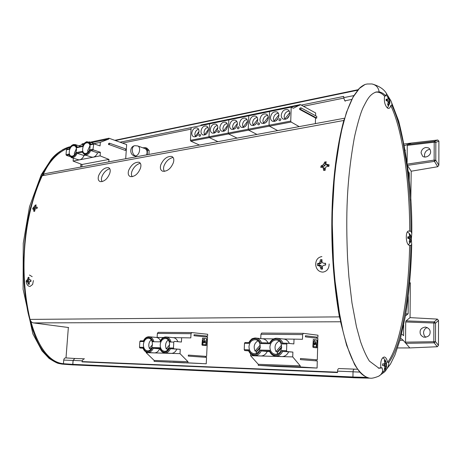 <?xml version="1.0" encoding="UTF-8"?>
<svg xmlns="http://www.w3.org/2000/svg" width="462" height="462" viewBox="0 0 462 462"><rect width="100%" height="100%" fill="white"/><g stroke="black" fill="none" stroke-linecap="round" stroke-linejoin="round"><path stroke-width="0.69" d="M345.328 101.149L344.819 100.832L343.67 97.661L343.699 96.414L301.276 105.093M191.135 127.645L120.01 142.204M354.845 369.161L354.031 369.242M73.181 364.876L353.141 377.685L73.181 364.876L72.829 364.345L73.123 360.429L74.804 358.466L83.801 358.812M84.506 358.847L83.824 358.812L82.126 360.793L82.051 361.873L337.531 372.545L337.566 371.148C337.641 369.571 338.086 368.705 338.894 368.537L354.412 369.132M86.51 361.798L84.298 361.74M84.298 361.688L82.051 361.873M427.188 327.529C424.907 328.465 423.694 330.226 423.544 332.807L424.11 335.348L425.704 337.352M420.125 332.166C419.998 334.292 421.211 335.966 423.769 337.191C428.003 337.162 430.11 335.516 430.105 332.259C430.289 329.677 428.696 327.945 425.323 327.056C421.673 327.754 419.941 329.458 420.125 332.166M367.313 83.992L366.031 84.228C363.698 84.592 359.69 87.82 359.621 88.132L353.291 96.829C351.472 99.965 348.1 107.819 346.465 112.982C344.629 118.445 342.498 126.657 341.684 130.284L338.762 144.877L336.428 160.181L334.696 175.537C330.607 217.423 331.728 260.886 338.057 305.925L342.885 330.688C344.392 337.295 347.724 348.429 350.208 354.556L351.9 358.587C354.828 364.524 357.011 368.399 358.443 370.224C361.047 374.162 364.68 376.79 369.334 378.095L353.263 377.737L352.939 377.027L353.037 371.818C353.147 370.183 353.592 369.294 354.377 369.155L357.513 369.213L354.377 369.155M352.939 377.027L366.603 377.367M397.586 347.95L409.811 347.926L403.193 340.275L400.577 338.12M409.702 282.86L410.325 282.796L410.054 317.631L437.375 319.109L438.519 320.484L438.467 345.362L437.312 346.743L409.811 347.926M409.673 283.241L410.325 282.796M404.412 145.657L404.989 145.478L404.394 145.559M387.549 362.404L388.831 362.479L388.617 365.228C386.55 369.825 384.742 372.326 383.183 372.736L382.114 367.873L380.873 367.746C380.295 361.648 381.381 358.067 384.118 357.011L384.315 357.016C385.891 357.351 386.965 359.153 387.549 362.404C400.115 346.425 408.703 297.366 409.632 245.397L409.274 245.316C405.671 244.404 405.162 230.988 408.72 230.994L409.742 231.277C409.609 179.071 402.107 128.401 390.719 105.555C390.309 107.334 389.622 108.287 388.646 108.431L387.549 108.114C384.881 105.388 383.893 101.409 384.58 96.188C381.595 93.012 378.54 91.695 375.427 92.233M403.696 324.988L403.597 335.672L401.645 333.997M405.717 321.968L405.538 342.151L405.855 343.353L434.124 342.827L433.812 341.603L433.87 323.013L435.545 323.111L434.188 321.904L433.87 323.013L405.717 321.968L406.052 320.882L410.054 317.631M410.787 200.317L411.203 171.217L407.542 165.604M407.114 162.416L407.259 145.38L407.582 144.496L404.989 145.478M405.197 150.023L405.295 150.6M408.264 171.442L409.297 173.019L409.234 180.509M408.275 296.506L408.131 313.802L405.422 315.968M382.114 367.873L378.973 368.249L369.398 361.093C366.401 356.398 363.45 349.919 360.539 341.643L356.439 326.686L351.98 302.974L348.914 277.102L347.568 258.408C345.801 215.107 346.558 181.843 354.192 138.577L354.943 134.921C358.327 120.49 361.255 110.967 363.727 106.347C366.967 100.208 369.629 94.092 376.397 91.961L379.14 91.88C381.497 92.308 383.703 93.636 385.758 95.865L386.579 93.711L390.881 100.733L391.788 103.061L391.938 105.33C394.762 111.382 397.274 118.439 399.468 126.49L403.043 141.978L407.143 167.937C409.869 193.26 411.14 214.328 410.955 231.133L411.792 233.379L411.336 239.426L411.706 244.421L410.839 245.386C410.787 262.549 409.136 283.246 405.896 307.473L402.697 325.173C400.756 333.841 398.972 340.465 397.332 345.039C394.877 352.304 392.047 358.119 388.831 362.479M407.34 164.108L434.147 160.106L434.199 142.221L434.505 141.32L407.582 144.496L411.428 143.035L404.106 144.023M378.303 368.156L380.873 367.746M408.131 313.802L405.78 313.894M409.297 173.019L408.46 173.152M430.596 151.623C431 155.457 425.456 158.541 422.672 156.272L421.073 152.893C421.39 149.977 422.973 148.175 425.831 147.482L428.274 147.823C429.689 148.487 430.463 149.752 430.596 151.623M411.428 143.035L437.774 140.015L438.9 141.129L435.833 142.365L434.199 142.221L407.259 145.38M411.203 171.217L437.71 166.724L434.442 161.382L407.513 165.373M429.931 149.261L429.568 149.301C426.478 150.069 424.774 152.038 424.457 155.22L424.803 157.074M438.9 141.129L438.848 165.275L437.71 166.724M405.538 342.151L435.493 341.689L438.467 345.362M384.58 96.188L385.758 95.865M410.839 245.386L409.632 245.397M410.955 231.133L409.742 231.277M391.938 105.33L390.719 105.555M437.312 346.743L434.124 342.827L435.493 341.689L435.545 323.111L438.519 320.484M437.774 140.015L434.505 141.32L435.833 142.365L435.787 160.25L434.147 160.106L434.442 161.382L435.787 160.25L438.848 165.275M122.447 143.081L191.054 129.141M303.47 106.3L343.682 98.129M84.298 361.723L85.464 361.769M82.069 361.596L337.543 372.193M321.95 260.36L320.472 259.742L321.997 259.65L321.916 261.307L322.459 262.728L323.856 263.288L325.554 263.282L325.658 265.049L323.972 265.234L322.649 265.945L322.285 267.417L322.568 269.051L321.038 269.132L319.866 266.1L317.515 265.5L317.388 264.628L317.406 263.744L319.669 262.89L320.472 259.742M329.163 263.964C329.031 268.734 326.923 271.46 322.84 272.13C318.728 271.852 316.331 269.386 315.656 264.72C315.765 260.014 317.844 257.294 321.893 256.566M321.616 260.418L321.171 263.121L319.756 263.9L317.406 263.744M318.907 263.946L318.976 265.124L317.515 265.5M319.756 263.9L318.561 263.588M321.171 263.121L319.669 262.89M321.673 261.405L320.235 261.405M318.976 265.124L321.327 265.69L322.095 268.33L322.436 268.347M323.972 265.234L325.681 264.749M325.612 263.571L323.856 263.288M322.095 268.33L321.038 269.132M322.037 267.342L320.605 267.51M321.327 265.69L319.866 266.1M319.831 265.078L318.676 265.523M315.586 115.748L315.662 112.976L300.444 104.637L293.341 108.258L291.199 107.115L290.737 121.067L291.118 122.026L299.185 126.617M315.361 123.62L315.523 117.96L299.601 109.39L299.63 108.385L300.872 107.767L300.82 109.511L299.601 109.39M300.011 105.145L277.905 109.84L278.846 109.015L219.519 121.252M300.254 109.621L316.164 118.191L316.724 118.081L316.77 116.395L300.872 107.767M291.118 122.026L269.438 126.161L277.65 130.602L269.438 126.161L269.046 125.231L290.737 121.067M289.818 113.537C288.9 117.972 286.671 119.814 283.137 119.069C281.837 118.336 281.196 117.065 281.208 115.252C282.138 110.805 284.378 108.974 287.93 109.76C289.2 110.493 289.83 111.752 289.818 113.537M278.996 120.293L278.909 119.779L279.868 118.549L280.884 119.467C280.422 120.83 279.793 121.108 278.996 120.293L278.927 119.849M278.904 115.714C278.008 120.062 275.837 121.887 272.395 121.194C271.096 120.478 270.449 119.208 270.466 117.388C271.367 113.023 273.556 111.209 277.021 111.943C278.286 112.659 278.915 113.918 278.904 115.714M291.199 107.115L269.565 111.544L269.046 125.231L269.565 111.544L248.793 115.8L248.227 129.221L269.046 125.231L269.438 126.161L248.62 130.134L248.227 129.221L248.793 115.8L228.829 119.889L228.216 133.062L248.227 129.221L248.62 130.134L256.959 134.436L248.62 130.134L228.609 133.951L228.216 133.062L228.829 119.889L209.621 123.822L208.968 136.752L228.216 133.062L228.609 133.951L237.064 138.115L228.609 133.951L209.367 137.624L208.968 136.752L209.621 123.822L191.135 127.604L190.448 140.304L208.968 136.752L209.367 137.624L217.925 141.661L209.367 137.624L190.846 141.158L199.486 145.074M316.724 118.081L300.82 109.511M285.273 119.346L284.748 119.081L284.13 116.591C284.638 113.207 286.348 111.365 289.258 111.065M274.538 121.437L274.006 121.171L273.406 118.705C273.897 115.413 275.543 113.588 278.349 113.236M284.748 119.081L289.772 112.595M289.512 115.257L286.787 118.769M274.006 121.171L278.869 114.859M278.54 117.579L276.062 120.796M28.921 277.702L28.17 277.391L28.991 277.339L29.031 279.614L30.919 280.041L30.989 281.341L29.152 281.976L29.343 284.24L28.517 284.28L27.651 282.057L26.6 281.583L26.53 280.936L26.536 280.29L27.529 279.701L28.17 277.391M33.391 280.55L32.635 284.459L30.024 286.469C27.807 286.232 26.501 284.396 26.115 280.96M29.447 275.04L32.196 276.68M29.123 279.666L28.326 280.399L26.536 280.29M27.87 280.428L27.911 281.289L26.6 281.583M28.326 280.399L26.998 280.197M29.089 279.845L27.529 279.701M28.806 278.598L27.893 278.615M27.911 281.289L29.239 281.912M29.233 283.887L28.517 284.28M29.025 283.004L28.118 283.096M29.181 281.733L27.651 282.057M28.373 281.266L27.073 281.624M30.994 281.156L29.92 281.462M30.948 280.22L29.851 280.036M325.918 163.242L324.734 162.035L326.236 161.81L325.883 163.08L326.166 164.218L329.083 164.761L328.886 166.349L327.217 166.435L325.814 167.111L325.202 168.572L325.196 170.259L323.689 170.472L323.071 167.504L322.008 167.186L320.871 167.504L320.899 166.724L321.067 165.927L323.429 164.622L324.734 162.035M325.71 163.3L324.821 165.783L322.47 166.736L321.067 165.927M322.47 166.736L322.366 167.296M323.308 166.615L322.228 165.448M324.821 165.783L323.429 164.622M325.6 164.183L324.226 163.323M323.071 167.504L324.532 168.093L324.838 170.363M329.019 165.789L327.015 165.465L326.166 164.218M324.474 170.432L323.689 170.472M324.942 169.525L323.55 168.803M328.384 165.881L327.431 164.691M35.84 205.538L35.343 205.064L36.163 204.943L35.614 206.791L37.33 207.253L37.047 208.443L35.1 208.963L34.667 211.278L33.847 211.394L33.616 209.176L32.692 209.072L32.796 208.483L35.343 205.064M35.926 207.034L34.644 208.397L32.975 207.888M34.188 208.46L34.026 209.09M34.644 208.397L33.466 207.588M35.539 207.813L34.124 207.011M35.62 206.416L34.76 206.046M33.16 208.893L34.91 209.43M37.214 207.894L35.614 206.791M34.454 211.348L33.847 211.394M34.667 210.458L33.79 210.158M34.887 209.488L33.616 209.176M37.22 207.86L36.296 207.178M300.288 104.608L278.846 109.015L278.563 109.54L218.359 122.032L219.352 121.229L219.052 121.737L199.977 125.797M208.333 129.758C207.577 133.628 205.746 135.354 202.841 134.927C201.565 134.303 200.941 133.068 200.982 131.22C201.738 127.333 203.58 125.618 206.502 126.074C207.756 126.698 208.362 127.928 208.333 129.758M199.082 136.024L198.914 135.354L199.792 134.257L200.629 135.123C200.294 136.284 199.775 136.585 199.082 136.024L198.96 135.453M199.012 131.612C198.273 135.424 196.483 137.133 193.642 136.735C192.371 136.128 191.759 134.898 191.799 133.044C192.544 129.221 194.34 127.524 197.199 127.945C198.441 128.557 199.047 129.782 199.012 131.612M190.846 141.158L190.448 140.304M200.675 125.502L201.149 125.023M204.972 134.904L204.504 134.708L204.025 132.392C204.389 129.655 205.665 127.98 207.854 127.356M195.767 136.683L195.316 136.498L194.849 134.199C195.201 131.537 196.437 129.88 198.544 129.233M204.504 134.708L208.339 129.516M195.316 136.498L199.018 131.456M409.257 234.136L409.881 234.378L411.324 237.89L411.284 239.483L409.817 242.383L409.188 242.152L409.765 239.38L408.945 238.6L407.779 238.317L407.79 236.879L409.788 236.544L409.257 234.136M411.319 239.57L409.69 239.299M407.761 237.26L408.957 236.937M409.476 234.569L409.881 234.378M409.326 238.935L408.31 237.116M409.199 242.134L409.817 242.383M409.315 238.496L411.278 238.201M409.782 239.732L410.995 239.842M409.655 241.054L410.47 241.054M409.817 235.707L410.516 235.649M408.373 237.497L411.018 237.018M409.049 238.398L411.313 237.832M269.912 347.002C270.409 342.706 272.447 340.367 276.022 339.98L276.49 340.009C283.789 340.425 282.836 354.851 275.525 354.285L275.242 354.267C271.847 353.586 270.068 351.166 269.912 347.002M248.989 346.581C249.492 342.371 251.461 340.078 254.891 339.703L255.319 339.726C262.341 340.096 261.377 354.262 254.343 353.713L254.088 353.701C250.82 353.043 249.122 350.67 248.989 346.581M287 351.553L292.891 352.09L282.669 351.449L287 351.553L286.567 350.675L286.787 344.011L287.248 343.226L293.861 343.924L294.011 339.137L302.483 339.287L302.622 334.592L303.332 333.339L317.96 335.204L317.902 337.277L305.446 335.735L305.411 336.838L317.873 338.357L317.307 359.846L300.467 358.489L300.433 359.615L317.279 360.938L317.088 368.052L275.739 366.464L258.246 365.355L300.213 366.949L317.088 368.052M317.902 337.277L305.446 335.77M316.626 337.15L316.603 338.201M317.307 359.846L300.467 358.5M316.025 359.759L315.996 360.839M291.36 366.972L260.672 365.477L291.36 366.972M312.451 367.787L281.266 366.262L312.451 367.787M316.955 347.291L316.666 347.817L313.126 347.453L312.849 346.864L313.328 339.524L316.868 339.945L317.14 340.529L316.73 347.291L316.915 340.529L316.643 339.94L313.259 339.541M292.891 352.09L292.735 356.912L300.248 365.858L300.213 366.949M250.641 353.776L250.566 355.694L258.287 364.304L258.246 365.355M244.97 342.538L248.862 342.602L244.97 342.538L244.49 343.289L244.225 349.694L244.664 350.537L248.654 350.883M252.633 338.629L251.992 338.617L251.975 338.987M303.28 333.339L261.677 333.056L260.932 334.263L260.764 338.565M273.394 365.962L273.435 366.285M293.78 366.741L293.82 367.071M300.248 365.858L258.287 364.304M316.505 347.799L316.73 347.291M292.735 356.912L250.566 355.694M288.583 351.986C287.023 355.012 284.788 356.548 281.872 356.6L275.924 356.115C278.852 356.063 281.098 354.51 282.669 351.449L281.808 350.566L286.567 350.675M244.225 349.694L248.654 349.798C249.734 352.801 251.617 354.423 254.308 354.66C257.022 354.579 259.049 353.049 260.395 350.069L261.249 350.935L269.467 351.132M260.395 350.069L269.577 350.283C270.715 353.349 272.684 355.001 275.491 355.249C278.315 355.168 280.422 353.603 281.808 350.566M286.787 344.011L282.034 343.93C280.85 340.852 278.863 339.212 276.057 339.021C273.25 339.148 271.171 340.713 269.814 343.722L269.866 342.943M269.814 343.722L260.643 343.566C259.529 340.552 257.623 338.946 254.932 338.762C252.235 338.889 250.231 340.419 248.914 343.364L248.989 342.602M294.011 339.137L283.495 339.004M282.034 343.93L282.946 343.156C281.722 340.309 279.793 338.686 277.16 338.288L283.801 339.039C286.273 339.403 288.132 340.869 289.391 343.451M262.462 338.75L273.643 338.889M260.793 355.988L254.747 355.509C257.553 355.457 259.725 353.932 261.249 350.935L267.261 351.466C265.748 354.429 263.594 355.936 260.793 355.988M313.092 346.142L313.369 343.959L313.525 346.587L316.308 346.881L313.3 346.581L313.317 346.148M314.576 344.975L315.205 344.161L316.378 344.271L316.308 346.881M314.691 344.398L314.691 343.191M313.715 343.416L314.726 342.59L315.794 343.624L315.234 343.584L314.582 342.608M313.386 343.376L313.178 342.902L314.553 340.546M269.629 351.524L267.261 351.466M260.643 343.566L261.556 342.81C260.383 340.003 258.529 338.415 255.983 338.04L255.428 338.005M269.577 350.283L269.589 351.137C270.836 354.094 272.84 355.746 275.6 356.098C272.73 355.723 270.668 354.031 269.421 351.01M248.654 349.798L248.689 350.635C249.873 353.54 251.796 355.157 254.452 355.492C251.675 355.134 249.694 353.47 248.504 350.496M248.816 342.706C250.3 339.686 252.495 338.12 255.405 338.005L262.739 338.779C265.055 339.102 266.822 340.482 268.035 342.914M315.24 344.381L314.662 344.998L313.923 343.999L313.357 343.959M315.794 343.624L316.014 343.197L314.778 340.546L313.178 342.937M313.611 343.382L313.403 342.937M277.731 352.142L277.466 351.721L275.953 351.582C274.087 346.898 275.133 343.399 279.083 341.083M281.681 347.643L277.015 352.956L277.985 353.707M256.797 351.57L256.577 351.207L255.041 351.074C253.292 346.604 254.25 343.197 257.917 340.858M260.25 347.574L256.058 352.419L256.855 353.072M275.953 351.582L281.531 345.218M255.041 351.074L260.204 345.097M277.466 351.721L281.704 346.881M256.577 351.207L260.308 346.893M389.893 103.061L389.518 102.864L388.294 105.4L387.624 104.961L388.19 101.992L387.329 101.057L386.111 100.658L386.093 99.919L386.134 99.22L388.224 99.168L387.728 96.974L388.063 97.135L389.553 100.052L389.899 102.853M386.093 99.902L387.352 99.405M386.093 100.035L388.224 99.168M388.057 97.609L388.398 97.424M386.971 100.93L386.717 99.78M388.196 102.033L389.893 101.709M388.219 102.726L389.864 102.731M388.219 102.876L389.518 102.864M387.982 104.112L388.964 104.019M388.265 98.758L389.033 98.637M386.873 100.78L389.553 100.052M387.999 101.761L389.882 101.086M146.639 154.857C147.534 151.761 146.997 149.682 145.033 148.62L137.624 145.928C141.268 146.956 139.524 155.44 135.568 155.913L134.234 155.827L136.729 156.693M147.211 154.753L147.517 149.971L145.391 147.621L142.787 147.805M148.926 154.435L149.168 150.572L147.517 149.971M149.168 150.572L147.049 148.227L145.391 147.621M384.297 360.406L385.013 360.47L386.625 364.16L386.607 365.904L384.898 369.369L384.182 369.317L384.777 367.885L384.777 366.435L383.864 365.719L382.576 365.523L382.6 363.923L383.887 363.877L384.817 363.288L384.297 360.406M382.582 364.091L383.887 363.877M384.436 360.712L385.013 360.47M383.789 365.702L384.471 365.419L384.482 364.501L383.627 363.917M384.303 369.074L384.898 369.369M382.571 365.419L383.864 365.719M384.471 365.419L386.579 365.84M384.482 364.501L386.596 364.258M384.165 365.39L386.561 365.933M384.569 366.256L386.192 366.545M384.777 367.885L385.603 367.943M384.858 361.942L385.678 361.942M384.344 363.6L386.226 363.403M384.176 364.478L386.584 364.102M74.775 358.483L73.065 360.464L72.771 364.374L73.111 364.911L73.914 364.911M73.094 364.905L62.104 364.114C40.627 359.193 33.004 333.258 28.153 313.184C26.496 305.573 24.723 292.92 24.093 283.091L23.597 264.12L24.63 243.699C25.716 231.104 28.419 216.054 30.538 207.675L37.486 185.522L40.021 179.47C43.255 172.083 47.199 165.431 51.854 159.505L57.721 153.355L62.162 150.046C62.058 150.017 66.153 147.753 69.231 146.968L70.501 146.697M73.065 360.464L63.733 360.083L63.45 363.709L72.771 364.374M80.931 164.074L80.7 167.065M68.347 327.494L66.008 357.917L74.619 358.472L66.008 357.917M63.733 360.083C63.947 358.703 64.582 357.975 65.65 357.894M70.091 147.286C58.582 151.432 49.613 160.493 43.174 174.469M30.856 321.223C36.1 340.69 46.679 362.289 63.45 363.709L63.456 364.218M76.461 150.162C75.987 153.396 74.636 155.394 72.401 156.15L71.229 156.098C67.602 155.226 69.335 146.246 73.227 145.68L74.463 145.738C75.895 146.35 76.559 147.823 76.461 150.162M90.073 147.361C89.599 150.647 88.207 152.674 85.909 153.453L84.662 153.39C80.948 152.46 82.715 143.411 86.717 142.822L88.028 142.891C89.484 143.52 90.165 145.01 90.073 147.361M74.417 154.943L74.336 153.24L76.409 148.568M87.826 152.373L87.711 150.531L89.992 145.628M90.211 142.186L108.922 138.219L126.657 144.594L125.704 158.732M79.002 145.83L81.976 144.693L82.04 143.913L84.246 143.445M81.838 166.857L82.017 164.489L73.111 161.088L73.343 158.189M69.739 156.462L66.464 155.417L68.902 154.926M66.944 149.428L66.418 149.873L66.031 154.666L66.464 155.417M109.286 144.606L125.225 150.404L109.286 144.606L109.39 143.168L108.535 143.642L108.813 144.594M108.789 161.867L108.963 159.425L100.104 155.861L100.364 152.281L93.468 149.959L93.041 149.186L93.746 143.769L100.063 145.9L100.323 142.331L108.865 139.027L108.922 138.219M81.976 144.693L83.541 144.363M91.609 142.666L108.865 139.027M80.769 146.419L82.663 146.027M94.294 143.595L100.323 142.331M93.405 144.236L90.396 144.866C89.755 142.77 88.548 141.846 86.769 142.111C84.985 142.608 83.605 144.069 82.634 146.489L82.727 146.073M82.634 146.489L76.784 147.707C76.172 145.634 75.006 144.727 73.285 144.976C71.552 145.466 70.212 146.899 69.265 149.278L69.364 148.868M66.031 154.666L68.878 154.089C69.473 156.156 70.628 157.08 72.349 156.861C74.087 156.393 75.445 154.961 76.403 152.558L77.096 153.268L82.282 152.223M76.403 152.558L82.259 151.374C82.883 153.471 84.078 154.4 85.851 154.169C87.653 153.696 89.039 152.235 90.026 149.798L90.731 150.514L93.468 149.959M73.111 161.088L79.701 159.812L78.245 159.742L71.321 157.548L72.777 157.617C74.584 157.161 76.022 155.711 77.096 153.268L84.015 155.515C82.941 157.935 81.508 159.367 79.701 159.812L93.197 157.196L91.643 157.115L84.731 154.862L86.284 154.943C88.144 154.475 89.628 152.997 90.731 150.514L97.626 152.824C96.535 155.278 95.056 156.739 93.197 157.196L100.104 155.861M82.017 164.489L108.963 159.425M125.606 150.335L125.699 148.92L109.39 143.168M108.905 144.687L108.478 144.473M91.176 144.306L88.941 141.747L96.212 144.571M100.364 152.281L97.626 152.824M82.259 151.374L82.19 151.952L84.731 154.862M68.878 154.089L68.815 154.649L71.321 157.548M76.784 147.707L77.57 147.205M90.396 144.866L91.193 144.358M85.707 155.18L84.015 155.515M160.204 344.791C160.707 340.939 162.399 338.842 165.269 338.496L165.552 338.513C171.454 338.727 170.438 351.773 164.536 351.287L164.368 351.276C161.631 350.71 160.245 348.55 160.204 344.791M143.405 344.45C143.901 340.673 145.542 338.611 148.314 338.271L148.573 338.282C154.273 338.473 153.245 351.305 147.551 350.831L147.395 350.82C144.75 350.271 143.422 348.146 143.405 344.45M173.908 348.822L180.249 349.33L170.449 348.741L173.908 348.822L173.458 348.036L173.787 342.082L174.295 341.383L181.416 342.03L181.647 337.745L190.806 337.901L191.025 333.691L191.811 332.565L207.681 334.263L207.588 336.128L194.069 334.719L194.017 335.712L207.542 337.098L206.601 356.41L188.34 355.099L188.288 356.098L206.554 357.392L206.243 363.779L154.129 361.382L206.243 363.779M207.588 336.128L194.069 334.742M206.56 336.041L206.514 336.994M205.567 356.346L205.515 357.317M184.505 362.866L156.399 361.498L184.505 362.866M201.559 363.519L173.031 362.133L201.559 363.519M206.41 345.126L206.087 345.599L202.235 345.253L201.946 344.727L202.57 338.138L206.422 338.519L206.705 339.05L206.225 345.126L206.526 339.044L206.237 338.519L202.506 338.144M180.249 349.33L180.013 353.644L187.994 361.694L187.947 362.67M188.34 355.093L206.601 356.41M146.159 352.004L146.119 352.662L154.187 360.441L154.129 361.382M140.367 340.829L143.439 340.881L140.367 340.829L139.853 341.505L139.495 347.251L139.946 348.007L143.064 348.25M191.759 332.571L158.171 332.34L157.369 333.42L157.132 337.439M169.889 362.012L169.964 362.306M186.429 362.641L186.498 362.941M187.994 361.694L154.187 360.441M205.96 345.588L206.225 345.126M180.013 353.644L146.119 352.662M176.796 349.249C175.479 351.957 173.648 353.338 171.31 353.39L170.928 353.361M139.495 347.251L143.058 347.332C143.861 350.023 145.339 351.472 147.499 351.674C149.682 351.599 151.351 350.219 152.5 347.551L153.286 348.331L159.806 348.487M159.864 347.724C160.707 350.462 162.249 351.94 164.489 352.148C166.753 352.067 168.474 350.67 169.652 347.95L170.449 348.741C169.121 351.478 167.284 352.87 164.94 352.928L164.743 352.916C162.37 352.616 160.707 351.085 159.754 348.319L159.864 347.724L152.5 347.551M173.787 342.082L169.987 342.019C169.115 339.264 167.562 337.809 165.315 337.635C163.069 337.757 161.365 339.16 160.204 341.851L160.158 341.291C161.469 338.502 163.357 337.052 165.823 336.948L165.852 336.948M160.204 341.851L152.847 341.724C152.021 339.027 150.525 337.595 148.366 337.427C146.194 337.543 144.542 338.923 143.416 341.568L143.376 341.025C144.652 338.276 146.483 336.856 148.874 336.752L148.903 336.752M181.647 337.745L173.152 337.641M169.987 342.019L170.842 341.326C169.924 338.727 168.376 337.272 166.216 336.971L173.331 337.658C175.398 337.936 176.911 339.287 177.882 341.707M156.237 337.433L163.473 337.52M159.933 348.833L159.679 348.827C158.391 351.49 156.624 352.847 154.366 352.899L154.013 352.876M202.281 344.08L202.362 342.475L202.789 342.123L202.679 344.479L205.711 344.756L202.5 344.479L202.466 344.086M203.881 343.047L204.614 342.307L205.827 342.411L205.96 344.404L205.55 344.75M203.817 342.515L204.008 341.435M205.03 341.822L203.921 340.898M202.645 341.597L203.182 341.637L202.425 341.17L203.956 339.056M203.003 341.632L204.013 340.892L204.828 341.793L205.44 341.476L204.14 339.062L202.425 341.199M152.847 341.724L153.719 341.048C152.818 338.49 151.328 337.064 149.243 336.769L156.404 337.445C158.143 337.664 159.494 338.727 160.464 340.65M143.058 347.332L142.954 347.909C143.861 350.635 145.466 352.142 147.771 352.431L147.95 352.437C150.214 352.385 151.992 351.016 153.286 348.331L159.679 348.827M204.585 342.504L203.944 343.058L202.616 342.123M202.824 341.603L202.61 341.204M167.897 349.105L166.245 348.902C164.928 345.31 165.569 342.33 168.162 339.957M169.046 347.69L167.215 350.288M151.062 348.643L149.422 348.492C148.192 345.068 148.776 342.175 151.178 339.807M151.617 347.95L150.254 349.746M166.245 348.902L169.658 344.687M149.422 348.492L152.506 344.64M167.856 349.029L169.138 347.453M151.051 348.619L151.663 347.857M238.126 117.827L237.451 118.122L238.427 117.313L238.126 117.827M227.512 125.941C226.727 129.938 224.803 131.687 221.76 131.196C220.472 130.55 219.843 129.302 219.872 127.46C220.669 123.452 222.597 121.708 225.664 122.222C226.923 122.875 227.541 124.116 227.512 125.941M217.758 131.664L218.653 130.555L219.531 131.439C219.167 132.64 218.63 132.935 217.902 132.328L217.793 131.774M217.833 127.864C217.059 131.797 215.182 133.535 212.208 133.079C210.926 132.444 210.302 131.202 210.337 129.354C211.117 125.41 212.999 123.683 215.991 124.168C217.25 124.804 217.862 126.039 217.833 127.864M223.903 131.248L223.406 131.029L222.892 128.667C223.29 125.785 224.659 124.07 227.009 123.51M214.351 133.091L213.866 132.883L213.369 130.544C213.75 127.743 215.073 126.045 217.336 125.45M223.406 131.029L227.518 125.525M226.646 128.846L225.762 130.024M213.866 132.883L217.839 127.535M164.518 171.408C163.444 170.132 163.259 168.307 163.975 165.939C165.893 161.278 168.93 158.443 173.094 157.438M160.782 164.83C159.864 168.145 160.505 170.282 162.716 171.24C167.313 171.541 170.859 168.682 173.371 162.67C174.284 159.459 173.747 157.386 171.766 156.445C167.175 156.081 163.513 158.876 160.782 164.83M318.832 263.941L319.046 265.384M132.259 176.709C131.289 175.462 131.173 173.689 131.913 171.39C133.726 167.065 136.527 164.351 140.327 163.242M128.684 170.339C127.714 173.631 128.292 175.727 130.417 176.617C134.65 176.807 137.982 174.041 140.419 168.324C141.389 165.136 140.916 163.103 139.01 162.226C134.783 161.971 131.341 164.68 128.684 170.339M102.125 181.641C101.265 180.423 101.207 178.702 101.958 176.478C103.679 172.459 106.283 169.854 109.76 168.67M98.706 175.491C97.696 178.748 98.21 180.798 100.248 181.63C104.158 181.733 107.3 179.06 109.673 173.602C110.695 170.443 110.285 168.451 108.46 167.631C104.545 167.469 101.294 170.085 98.706 175.491M339.42 316.88L30.024 319.398C18.63 270.674 23.81 215.731 42.221 175.733L343.78 120.472C329.891 173.002 327.604 249.388 339.42 316.88L340.061 319.08M344.306 119.184L343.78 120.472M344.588 118.208L44.75 173.724L42.221 175.733M30.024 319.398C30.631 321.425 31.791 322.603 33.512 322.921L68.624 327.529M257.952 113.762L257.282 114.062L258.241 113.242L257.952 113.762M247.459 121.968C246.633 126.097 244.617 127.882 241.424 127.321C240.125 126.646 239.489 125.387 239.512 123.55C240.35 119.41 242.371 117.631 245.588 118.226C246.858 118.907 247.482 120.155 247.459 121.968M237.341 127.853L238.253 126.709L239.172 127.604C238.785 128.858 238.219 129.146 237.468 128.476L237.37 127.957M237.387 123.972C236.579 128.038 234.615 129.805 231.497 129.279C230.203 128.615 229.568 127.368 229.597 125.525C230.411 121.448 232.386 119.687 235.528 120.247C236.792 120.911 237.41 122.153 237.387 123.972M243.572 127.443L243.047 127.2L242.504 124.804C242.931 121.766 244.41 120.005 246.927 119.514M233.645 129.36L233.131 129.135L232.605 126.755C233.015 123.799 234.436 122.055 236.873 121.529M243.047 127.2L247.453 121.379M246.87 124.359L245.207 126.553M233.131 129.135L237.387 123.47M236.683 126.588L235.366 128.344M268.208 117.839C267.336 122.112 265.223 123.926 261.867 123.279C260.562 122.574 259.921 121.31 259.939 119.485C260.822 115.194 262.947 113.392 266.326 114.079C267.596 114.784 268.226 116.037 268.208 117.839M257.709 123.885L258.645 122.713L259.609 123.62C259.188 124.925 258.593 125.208 257.819 124.469L257.732 123.983M257.732 119.924C256.884 124.128 254.816 125.924 251.542 125.318C250.242 124.63 249.601 123.371 249.624 121.541C250.479 117.325 252.558 115.535 255.856 116.176C257.12 116.863 257.75 118.116 257.732 119.924M264.01 123.475L263.479 123.221L262.901 120.778C263.369 117.573 264.957 115.771 267.66 115.373M253.69 125.479L253.164 125.231L252.604 122.811C253.049 119.693 254.579 117.908 257.19 117.464M263.479 123.221L268.185 117.071M267.781 119.866L265.558 122.771M253.164 125.231L257.715 119.248M257.23 122.124L255.272 124.694M357.605 90.206L115.327 140.523M353.84 95.594L343.67 97.661M72.829 364.345L352.939 376.986M351.738 99.44L344.819 100.832M337.566 371.148L353.037 371.771M73.123 360.429L82.126 360.793M359.754 372.089L353.037 371.818M370.333 378.176L366.805 378.089M399.971 340.292L403.193 340.275M378.43 376.322L378.713 376.183C380.607 375.15 381.907 373.527 382.6 371.327M379.14 91.88C378.442 87.457 376.004 84.812 371.818 83.957L367.296 83.992M406.052 320.882L434.188 321.904L437.375 319.109M248.914 343.364L244.49 343.289M287.225 343.226L282.946 343.156M302.622 334.592L260.932 334.263M244.664 350.537L248.556 350.629M261.532 342.804L269.744 342.937L261.556 342.81M269.704 343.035C271.234 339.963 273.504 338.369 276.519 338.248L276.542 338.253M137.624 145.928L134.881 145.697C131.058 146.061 131.647 154.822 135.568 155.913M90.026 149.798L93.041 149.186M69.265 149.278L66.418 149.873M77.558 147.153L75.358 144.606L73.81 144.537M82.606 146.165C83.662 143.67 85.158 142.163 87.104 141.643L87.295 141.661M143.416 341.568L139.853 341.505M169.652 347.95L173.458 348.036M191.025 333.691L157.369 333.42M139.946 348.007L143.012 348.082M340.598 321.771L33.512 322.921M114.772 140.321L358.027 89.715M338.894 368.537L354.429 369.132M83.824 358.812L74.804 358.466M353.263 377.737L367.047 378.095M370.102 378.17C371.731 378.499 374.601 377.841 378.713 376.189L384.442 371.991L390.448 364.085L394.975 354.903L400.311 339.085L405.365 316.308C409.118 292.798 411.232 268.832 411.706 244.421M372.239 84.015C379.377 86.105 384.159 89.339 386.579 93.711M390.881 100.733L398.677 121.073C407.877 158.183 412.248 195.617 411.792 233.379M369.334 378.101L367.273 377.616C362.647 375.231 358.402 370.836 354.539 364.431L346.633 345.328L340.708 322.309L333.783 271.818L332.086 218.099L334.592 173.521L340.644 133.813L346.431 112.405L353.338 96.448L358.934 88.733L364.864 84.598M375.202 92.279L376.397 91.961M219.335 121.235L200.982 125.006M411.324 237.89C410.978 235.302 409.661 233.327 407.374 231.976M408.42 244.727L410.395 242.411L411.319 239.541M261.677 333.056L303.332 333.339M282.929 343.151L287.248 343.226M389.911 101.213C389.553 98.55 388.219 96.552 385.914 95.218M387.422 108.027L389.905 102.974M134.234 155.827C129.354 154.533 129.735 146.408 134.748 145.726M386.625 364.16C386.307 361.434 385.008 359.274 382.732 357.675M382.703 371.979C384.938 370.559 386.238 368.532 386.607 365.904M67.989 147.32C60.713 150.317 55.099 154.383 51.155 159.511L41.257 174.717L29.499 206.722L23.256 243.249L23.1 289.241L32.883 333.899L41.978 350.849L49.076 358.391C54.106 361.613 57.352 363.317 58.813 363.496L62.104 364.114M63.577 364.229L73.117 364.905M66.759 149.411L69.265 148.885M69.236 148.96C70.27 146.506 71.731 145.028 73.62 144.519L75.358 144.606L80.879 146.46M77.368 147.193L82.634 146.09M90.991 144.346L93.746 143.769M158.171 332.34L191.811 332.565M154.187 352.893L147.771 352.431M171.119 353.378L164.743 352.916M217.752 131.687L217.902 132.328M237.335 127.87L237.468 128.476M257.704 123.908L257.819 124.469"/></g></svg>
